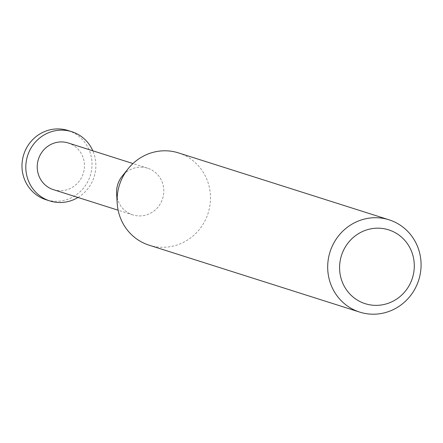 <?xml version="1.0" encoding="UTF-8"?>
<svg xmlns="http://www.w3.org/2000/svg" width="443" height="443" viewBox="0 0 443 443"><rect width="100%" height="100%" fill="white"/><g stroke="black" fill="none" stroke-linecap="round" stroke-linejoin="round"><path stroke-width="0.33" stroke-dasharray="2.21 1.66" d="M178.463 152.89A48.42 46.521 -72.4 0 1 210.264 202.722A48.42 46.521 -72.4 0 1 169.409 246.795A48.42 46.521 -72.4 0 1 149.136 245.189M116.62 193.602A24.481 23.523 107.6 0 0 143.023 215.686A24.481 23.523 107.6 0 0 163.628 188.048A24.481 23.523 107.6 0 0 137.347 167.393A24.481 23.523 107.6 0 0 122.13 176.253M117.168 197.523A24.481 23.523 107.6 0 0 132.773 214.872A24.481 23.523 107.6 0 0 143.023 215.686A24.481 23.523 107.6 0 0 163.683 193.403A24.481 23.523 107.6 0 0 147.602 168.202A24.481 23.523 107.6 0 0 137.347 167.393A24.481 23.523 107.6 0 0 124.843 173.363M53.426 189.659A24.481 23.523 107.6 0 0 63.676 190.473A24.481 23.523 107.6 0 0 84.336 168.185A24.481 23.523 107.6 0 0 68.255 142.989M68 130.497A36.315 34.892 -72.4 0 1 91.856 167.869A36.315 34.892 -72.4 0 1 61.212 200.923A36.315 34.892 -72.4 0 1 46.006 199.715M77.985 197.462A36.315 34.892 107.6 0 0 92.814 150.797M147.602 168.202L132.961 163.55M132.773 214.872L118.131 210.22"/><path stroke-width="0.66" d="M368.77 218.2A48.42 46.521 107.6 0 0 327.914 262.273A48.42 46.521 107.6 0 0 359.716 312.105A48.42 46.521 107.6 0 0 379.989 313.71A48.42 46.521 107.6 0 0 420.85 269.637A48.42 46.521 107.6 0 0 389.043 219.806A48.42 46.521 107.6 0 0 368.77 218.2M381.429 304.972A38.735 37.218 -72.4 0 1 339.853 272.29A38.735 37.218 -72.4 0 1 372.452 228.566A38.735 37.218 -72.4 0 1 414.028 261.248A38.735 37.218 -72.4 0 1 381.429 304.972M359.716 312.105L149.136 245.189A48.42 46.521 -72.4 0 1 117.185 203.115A48.42 46.521 -72.4 0 1 128.088 168.805A48.42 46.521 -72.4 0 1 158.19 151.284A48.42 46.521 -72.4 0 1 178.463 152.89L389.043 219.806M128.088 168.805L122.13 176.253A24.481 23.523 107.6 0 0 116.62 193.602L117.185 203.115M132.961 163.55L68.255 142.989A24.481 23.523 107.6 0 0 58.005 142.181A24.481 23.523 107.6 0 0 37.345 164.464A24.481 23.523 107.6 0 0 53.426 189.659L118.131 210.22M124.843 173.363A24.481 23.523 107.6 0 0 117.168 197.523M92.814 150.797A36.315 34.892 107.6 0 0 71.838 131.715A36.315 34.892 107.6 0 0 56.632 130.508A36.315 34.892 107.6 0 0 25.987 163.561A36.315 34.892 107.6 0 0 49.843 200.939A36.315 34.892 107.6 0 0 65.049 202.141A36.315 34.892 107.6 0 0 77.985 197.462M49.843 200.939L46.006 199.715A36.315 34.892 -72.4 0 1 22.15 162.343A36.315 34.892 -72.4 0 1 52.795 129.29A36.315 34.892 -72.4 0 1 68 130.497L71.838 131.715"/></g></svg>
